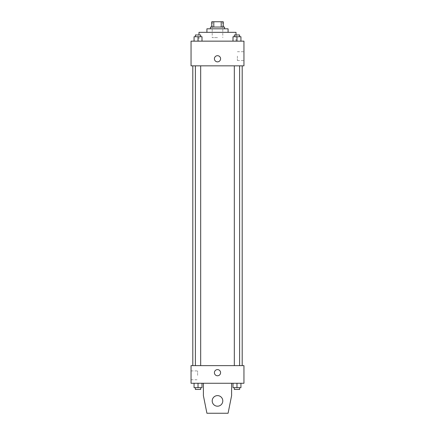<?xml version="1.0" encoding="UTF-8"?>
<svg xmlns="http://www.w3.org/2000/svg" width="435" height="435" viewBox="0 0 435 435"><rect width="100%" height="100%" fill="white"/><g stroke="black" fill="none" stroke-linecap="round" stroke-linejoin="round"><path stroke-width="0.33" stroke-dasharray="2.17 1.63" d="M217.5 37.622L212.209 37.622L217.5 37.622M217.5 21.75L212.209 21.75L217.5 21.75M221.214 27.041L221.214 21.75L223.231 21.75L223.231 27.041L213.786 27.041L223.231 27.041M221.214 21.75L211.769 21.75M213.786 27.041L211.769 27.041L213.786 27.041L213.786 21.75M224.552 27.041L210.448 27.041M210.448 28.802L224.552 28.802L210.448 28.802M228.081 28.802L206.919 28.802M206.919 32.331L228.081 32.331L206.919 32.331M236.015 32.331L198.985 32.331M198.985 41.151L236.015 41.151L198.985 41.151L198.985 34.974M194.064 41.151L201.998 41.151L194.064 41.151L201.998 41.151L194.064 41.151L201.998 41.151L198.028 41.151L198.028 36.741L194.064 36.741L200.676 36.741L194.064 36.741L194.064 41.151L198.028 41.151L194.064 41.151L194.064 36.741L194.064 41.151L201.998 41.151L198.028 41.151L198.028 36.741L201.998 36.741L195.386 36.741L201.998 36.741L201.998 41.151L201.998 36.741M233.002 41.151L240.936 41.151L233.002 41.151L240.936 41.151L233.002 41.151L240.936 41.151L236.972 41.151L236.972 36.741L233.002 36.741L239.614 36.741L233.002 36.741L233.002 41.151L236.972 41.151L233.002 41.151L233.002 36.741L233.002 41.151L240.936 41.151L236.972 41.151L236.972 36.741L240.936 36.741L234.324 36.741L240.936 36.741L240.936 41.151L240.936 36.741M243.953 41.151L191.047 41.151L191.047 65.837L243.953 65.837L243.953 41.151M191.047 58.785L191.047 55.696L191.047 58.785M217.5 65.837L192.808 65.837L217.5 65.837M236.972 65.837L234.324 65.837L236.972 65.837M198.028 65.837L200.676 65.837L198.028 65.837M243.953 56.137L243.953 60.563L243.953 56.137M217.5 55.696A3.088 3.088 0 0 0 214.825 60.329A3.088 3.088 0 0 0 220.175 60.329A3.088 3.088 0 0 0 217.5 55.696A3.088 3.088 0 0 0 214.825 60.329A3.088 3.088 0 0 0 220.175 60.329A3.088 3.088 0 0 0 217.5 55.696M217.5 61.868A3.088 3.088 0 0 1 214.825 57.241A3.088 3.088 0 0 1 220.175 57.241A3.088 3.088 0 0 1 217.5 61.868M237.39 56.137L237.39 60.563L237.39 56.137M217.5 365.634L192.808 365.634L217.5 365.634M236.972 365.634L234.324 365.634L236.972 365.634M198.028 365.634L200.676 365.634L198.028 365.634M243.953 365.634L191.047 365.634L191.047 383.268L243.953 383.268L243.953 365.634M191.047 375.334L191.047 379.755L191.047 375.334M197.61 375.334L197.61 370.914L197.61 375.334M220.588 372.692A3.088 3.088 0 0 0 215.956 370.016A3.088 3.088 0 0 0 215.956 375.361A3.088 3.088 0 0 0 220.588 372.692A3.088 3.088 0 0 1 215.956 375.361A3.088 3.088 0 0 1 215.956 370.016A3.088 3.088 0 0 1 220.588 372.692M243.953 375.775L243.953 369.603L243.953 375.775M214.411 372.692A3.088 3.088 0 0 0 219.044 375.361A3.088 3.088 0 0 0 219.044 370.016A3.088 3.088 0 0 0 214.411 372.692M201.998 387.677L201.998 383.268L201.998 387.677L198.028 387.677L201.998 387.677L198.028 387.677L198.028 383.268L201.998 383.268L194.064 383.268L201.998 383.268L194.064 383.268L201.998 383.268L194.064 383.268L201.998 383.268L198.028 383.268L198.028 387.677L194.064 387.677L194.064 383.268L194.064 387.677L200.676 387.677L194.064 387.677L194.064 383.268M240.936 387.677L240.936 383.268L240.936 387.677L236.972 387.677L240.936 387.677L236.972 387.677L236.972 383.268L240.936 383.268L233.002 383.268L240.936 383.268L233.002 383.268L240.936 383.268L233.002 383.268L240.936 383.268L236.972 383.268L236.972 387.677L233.002 387.677L233.002 383.268L233.002 387.677L239.614 387.677L233.002 387.677L233.002 383.268M203.39 383.268L203.39 395.616L203.39 383.268L231.61 383.268L231.61 395.616L231.61 383.268L231.61 395.616L228.081 413.25L231.61 395.616L228.081 413.25L206.919 413.25L228.081 413.25L206.919 413.25L203.39 395.616L206.919 413.25L203.39 395.616L203.39 383.268L231.61 383.268M217.5 395.616A5.291 5.291 0 0 0 212.916 403.549A5.291 5.291 0 0 0 222.084 403.549A5.291 5.291 0 0 0 217.5 395.616A5.291 5.291 0 0 1 222.791 400.907A5.291 5.291 0 0 1 217.5 406.198A5.291 5.291 0 0 1 212.209 400.907A5.291 5.291 0 0 1 217.5 395.616M212.209 400.907A5.291 5.291 0 0 1 220.143 396.323A5.291 5.291 0 0 1 220.143 405.485A5.291 5.291 0 0 1 212.209 400.907A5.291 5.291 0 0 1 217.5 395.616A5.291 5.291 0 0 1 222.791 400.907A5.291 5.291 0 0 1 217.5 406.198A5.291 5.291 0 0 1 212.209 400.907A5.291 5.291 0 0 0 220.143 405.485A5.291 5.291 0 0 0 220.143 396.323A5.291 5.291 0 0 0 212.209 400.907M234.324 36.741L234.324 34.974L239.614 34.974L234.324 34.974L239.614 34.974L239.614 36.741M236.972 41.151L236.972 36.741M195.386 36.741L195.386 34.974L200.676 34.974L195.386 34.974L200.676 34.974L200.676 36.741M198.028 41.151L198.028 36.741M234.324 387.677L234.324 389.445L239.614 389.445L234.324 389.445L239.614 389.445L239.614 387.677L234.324 387.677L239.614 387.677M236.972 387.677L236.972 383.268M195.386 387.677L195.386 389.445L200.676 389.445L195.386 389.445L200.676 389.445L200.676 387.677L195.386 387.677L200.676 387.677M198.028 387.677L198.028 383.268M212.209 21.75L212.209 37.622M222.791 21.75L222.791 37.622M236.015 41.151L236.015 34.974M237.39 60.563L243.953 60.563M237.39 51.716L243.953 51.716M200.676 365.634L200.676 65.837M195.386 365.634L195.386 65.837M239.614 365.634L239.614 65.837M234.324 365.634L234.324 65.837M191.047 379.755L197.61 379.755M191.047 370.914L197.61 370.914"/><path stroke-width="0.65" d="M213.786 27.041L213.786 21.75L211.769 21.75L211.769 27.041L211.769 21.75M213.786 21.75L223.231 21.75L223.231 27.041M221.214 27.041L221.214 21.75M210.448 28.802L210.448 27.041L224.552 27.041L224.552 28.802M206.919 32.331L206.919 28.802L228.081 28.802L228.081 32.331M198.985 34.974L198.985 32.331L236.015 32.331L236.015 34.974M191.047 41.151L243.953 41.151L243.953 65.837L191.047 65.837L191.047 41.151M217.5 61.868A3.088 3.088 0 0 1 214.825 57.241A3.088 3.088 0 0 1 220.175 57.241A3.088 3.088 0 0 1 217.5 61.868M191.047 365.634L243.953 365.634L243.953 383.268L191.047 383.268L191.047 365.634M214.411 372.692A3.088 3.088 0 0 1 219.044 370.016A3.088 3.088 0 0 1 219.044 375.361A3.088 3.088 0 0 1 214.411 372.692M231.61 383.268L231.61 395.616L228.081 413.25L206.919 413.25L203.39 395.616L203.39 383.268M212.209 400.907A5.291 5.291 0 0 1 220.143 396.323A5.291 5.291 0 0 1 220.143 405.485A5.291 5.291 0 0 1 212.209 400.907M233.002 41.151L233.002 36.741L240.936 36.741L240.936 41.151L240.936 36.741M236.972 41.151L236.972 36.741M239.614 36.741L239.614 34.974L234.324 34.974L234.324 36.741M194.064 41.151L194.064 36.741L201.998 36.741L201.998 41.151L201.998 36.741M198.028 41.151L198.028 36.741M200.676 36.741L200.676 34.974L195.386 34.974L195.386 36.741M233.002 383.268L233.002 387.677L240.936 387.677L240.936 383.268L240.936 387.677M236.972 387.677L236.972 383.268M239.614 387.677L239.614 389.445L234.324 389.445L234.324 387.677M194.064 383.268L194.064 387.677L201.998 387.677L201.998 383.268L201.998 387.677M198.028 387.677L198.028 383.268M200.676 387.677L200.676 389.445L195.386 389.445L195.386 387.677M242.192 365.634L242.192 65.837M192.808 365.634L192.808 65.837M234.324 65.837L234.324 365.634M239.614 65.837L239.614 365.634M200.676 365.634L200.676 65.837M195.386 365.634L195.386 65.837"/></g></svg>

